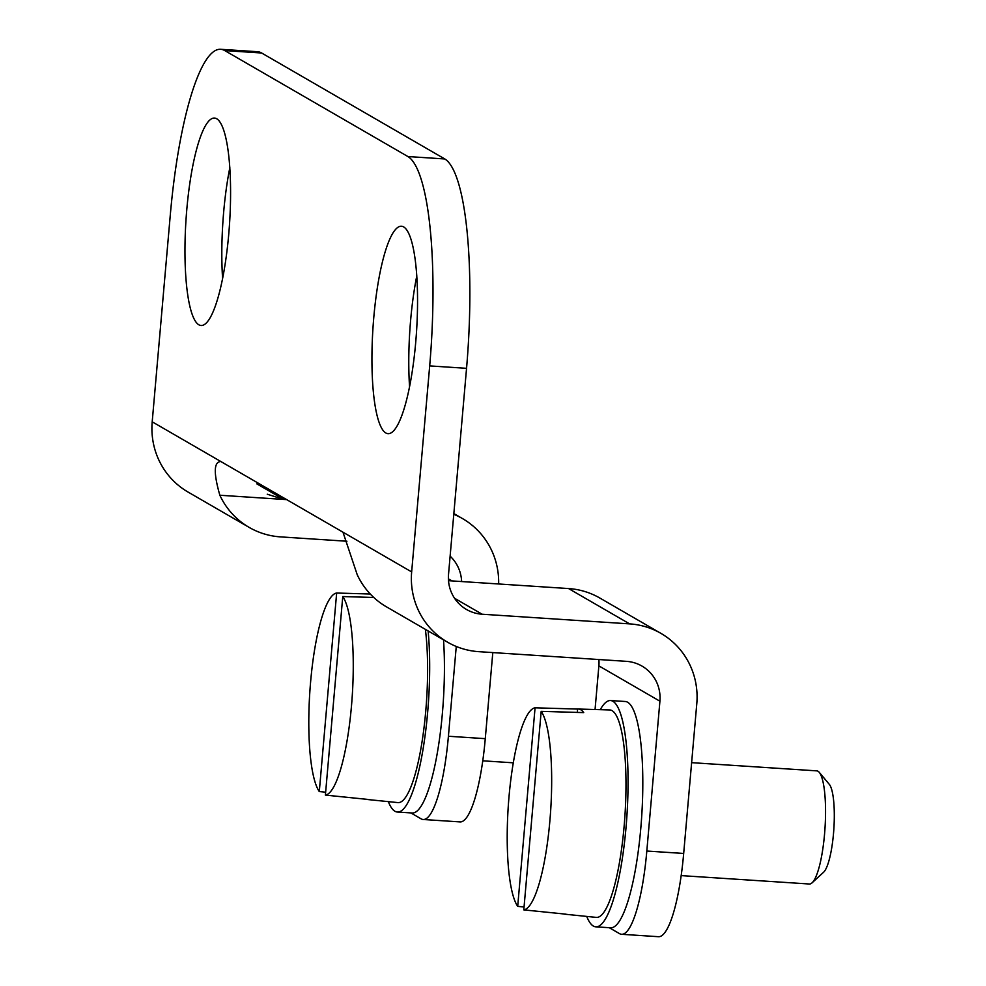 <?xml version="1.0" encoding="UTF-8"?>
<svg xmlns="http://www.w3.org/2000/svg" width="986" height="986" viewBox="0 0 986 986"><rect width="100%" height="100%" fill="white"/><g stroke="black" fill="none" stroke-linecap="round" stroke-linejoin="round"><path stroke-width="1.48" d="M448.507 580.692L568.552 588.556A75.589 73.506 -59.9 0 1 599.858 598.046L660.903 633.357A75.589 73.506 -59.9 0 1 696.794 703.622L683.68 853.457L646.816 851.041A94.483 19.868 93.7 0 1 621.562 934.284A94.483 19.868 93.7 0 1 619.541 933.643L609.286 927.715M454.558 598.268L482.117 614.216L629.61 623.879A75.589 73.506 -59.9 0 1 660.903 633.357M498.657 583.971A75.589 73.506 120.1 0 0 462.496 518.574A75.589 73.506 120.1 0 0 453.782 514.298M621.562 934.284L658.426 936.7A94.483 19.868 -86.3 0 0 683.68 853.457M456.259 646.459L448.408 736.246A94.483 19.868 93.7 0 1 423.142 819.489L460.018 821.905A94.483 19.868 -86.3 0 0 485.272 738.662L492.803 652.584M410.866 812.92L421.133 818.861A94.483 19.868 93.7 0 0 423.142 819.489M646.816 851.041L659.917 701.206A37.788 36.753 -59.9 0 0 641.972 666.08A37.788 36.753 -59.9 0 0 626.332 661.335L478.851 651.672A75.589 73.506 -59.9 0 1 447.545 642.182A75.589 73.506 -59.9 0 1 411.655 571.917L429.686 365.905A188.967 39.736 93.7 0 0 407.908 156.54L224.759 50.582A188.967 39.736 93.7 0 0 220.728 49.3A188.967 39.736 93.7 0 0 170.221 215.798L152.201 421.811L342.98 532.193L357.215 574.702A75.589 73.506 -59.9 0 0 386.5 606.858L447.545 642.182M595.051 709.526L598.872 665.883L659.917 701.206M598.896 659.535A37.788 36.753 -59.9 0 1 598.872 665.883M461.621 581.543A37.788 36.753 120.1 0 0 450.121 556.153M286.679 499.619L219.853 495.243A75.589 73.506 120.1 0 0 249.138 527.387A75.589 73.506 120.1 0 0 280.431 536.877L346.924 541.24M415.735 342.093A103.937 21.852 -86.3 0 0 401.536 226.238A103.937 21.852 -86.3 0 0 372.942 328.523A103.937 21.852 -86.3 0 0 387.954 433.667A103.937 21.852 -86.3 0 0 415.735 342.093M228.764 233.929A103.937 21.852 -86.3 0 0 214.578 118.073A103.937 21.852 -86.3 0 0 185.972 220.359A103.937 21.852 -86.3 0 0 200.984 325.491A103.937 21.852 -86.3 0 0 228.764 233.929M220.728 49.3L257.605 51.716A188.967 39.736 -86.3 0 1 261.635 52.997L444.785 158.956L407.908 156.54M416.807 275.772A103.937 21.852 -86.3 0 0 409.547 386.537M229.849 167.608A103.937 21.852 -86.3 0 0 222.589 278.372M482.117 614.216A37.788 36.753 -59.9 0 1 466.477 609.471A37.788 36.753 -59.9 0 1 448.531 574.333L466.551 368.32A188.967 39.736 -86.3 0 0 444.785 158.956M249.138 527.387L188.092 492.076A75.589 73.506 -59.9 0 1 152.201 421.811M219.853 495.243C213.457 472.947 213.802 461.719 220.876 461.547L220.063 461.3M256.804 483.855L283.709 499.421L267.255 494.208M586.732 916.413A113.378 23.837 -86.3 0 0 595.766 926.828A113.378 23.837 -86.3 0 0 626.073 826.934A113.378 23.837 -86.3 0 0 610.593 700.541A113.378 23.837 -86.3 0 0 600.277 709.673M595.766 926.828L610.519 927.789A113.378 23.837 -86.3 0 0 640.826 827.895A113.378 23.837 -86.3 0 0 625.334 701.502L610.593 700.541M523.8 909.881L541.178 711.35A101.299 21.298 93.7 0 1 549.892 820.685A101.299 21.298 93.7 0 1 523.8 909.881L566.075 914.182A102.815 21.618 -86.3 0 1 564.953 914.207L596.222 917.387A103.937 21.852 93.7 0 0 624.163 825.824A103.937 21.852 93.7 0 0 609.804 709.957L578.4 709.033A102.815 21.618 -86.3 0 0 577.599 709.07L535.065 707.812L517.699 906.356A101.299 21.298 93.7 0 1 508.986 797.021A101.299 21.298 93.7 0 1 535.065 707.812M563.856 913.96A102.815 21.618 -86.3 0 0 564.953 914.207M517.699 906.356L524.059 906.997M541.178 711.35L583.712 712.607A102.815 21.618 -86.3 0 0 578.4 709.033M691.63 762.659L816.802 770.867A56.695 11.918 93.7 0 1 819.28 772.358A56.695 11.918 93.7 0 1 824.555 834.057A56.695 11.918 93.7 0 1 812.045 882.852A56.695 11.918 93.7 0 1 809.395 884.011L681.166 875.605M819.28 772.358L829.312 784.351A45.109 9.478 93.7 0 1 833.515 833.441A45.109 9.478 93.7 0 1 823.557 872.265L812.045 882.852M577.315 712.422L577.599 709.07M388.324 801.63A113.378 23.837 -86.3 0 0 397.358 812.033A113.378 23.837 -86.3 0 0 427.665 712.138A113.378 23.837 -86.3 0 0 428.121 630.941M397.358 812.033L412.099 812.994A113.378 23.837 -86.3 0 0 442.406 713.1A113.378 23.837 -86.3 0 0 443.527 639.852M325.392 795.098L342.758 596.555A101.299 21.298 93.7 0 1 351.484 705.89A101.299 21.298 93.7 0 1 325.392 795.098L367.667 799.399A102.815 21.618 -86.3 0 1 366.545 799.424L397.814 802.592A103.937 21.852 93.7 0 0 425.755 711.029A103.937 21.852 93.7 0 0 425.373 629.351M336.657 593.03L319.291 791.561A101.299 21.298 93.7 0 1 310.578 682.226A101.299 21.298 93.7 0 1 336.657 593.03L370.268 594.016M365.449 799.165A102.815 21.618 -86.3 0 0 366.545 799.424M319.291 791.561L325.651 792.214M342.758 596.555L373.768 597.479M568.552 588.556L629.61 623.879M448.396 578.831L452.007 580.914M342.98 532.193L411.655 571.917M261.635 52.997L224.759 50.582M466.551 368.32L429.686 365.905M485.272 738.662L448.408 736.246M453.843 513.57L462.496 518.574M482.746 760.81L513.324 762.819"/></g></svg>
